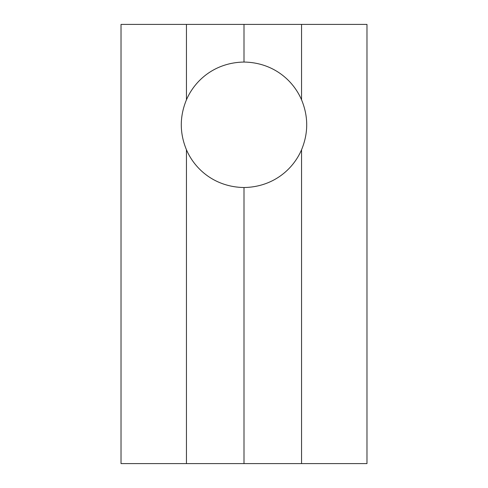 <?xml version="1.0" encoding="UTF-8"?>
<svg xmlns="http://www.w3.org/2000/svg" width="488" height="488" viewBox="0 0 488 488"><rect width="100%" height="100%" fill="white"/><g stroke="black" fill="none" stroke-linecap="round" stroke-linejoin="round"><path stroke-width="0.73" d="M301.547 149.792L301.547 463.6L366.976 463.6L366.976 24.4L301.547 24.4L301.547 99.784C308.434 116.455 308.434 133.12 301.547 149.792C292.904 169.928 272.511 187.087 244 187.532C215.489 187.087 195.096 169.928 186.453 149.792C179.566 133.12 179.566 116.455 186.453 99.784C195.047 79.8 215.312 62.501 244 62.043L244 24.4L186.453 24.4L186.453 99.784M244 187.532L244 463.6L301.547 463.6M301.547 99.784C292.952 79.8 272.688 62.501 244 62.043M301.547 24.4L244 24.4M186.453 149.792L186.453 463.6L121.024 463.6L121.024 24.4L186.453 24.4M186.453 463.6L244 463.6"/></g></svg>
